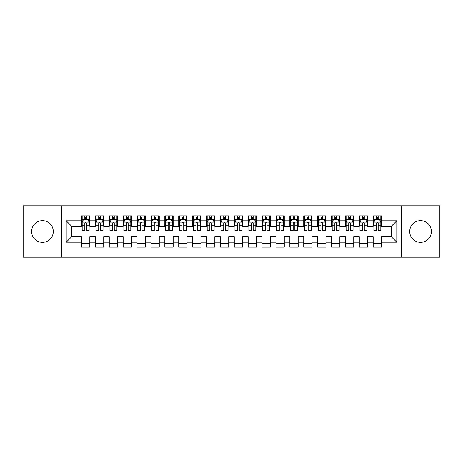 <?xml version="1.0" encoding="UTF-8"?>
<svg xmlns="http://www.w3.org/2000/svg" width="463" height="463" viewBox="0 0 463 463"><rect width="100%" height="100%" fill="white"/><g stroke="black" fill="none" stroke-linecap="round" stroke-linejoin="round"><path stroke-width="0.69" d="M420.543 220.666A10.834 10.834 0 0 0 409.709 231.5A10.834 10.834 0 0 0 420.543 242.334A10.834 10.834 0 0 0 431.377 231.5A10.834 10.834 0 0 0 420.543 220.666M42.457 220.666A10.834 10.834 0 0 0 31.623 231.5A10.834 10.834 0 0 0 42.457 242.334A10.834 10.834 0 0 0 53.291 231.5A10.834 10.834 0 0 0 42.457 220.666M401.375 257.196L439.85 257.196L439.85 205.804L401.375 205.804L401.375 257.196L61.625 257.196L61.625 205.804L23.15 205.804L23.15 257.196L61.625 257.196M401.375 205.804L61.625 205.804M66.209 242.195L66.209 220.805L81.488 220.805L81.488 226.361L71.765 226.361L71.765 236.639L66.209 242.195L81.488 242.195L81.488 247.126L89.822 247.126L89.822 242.195L95.378 242.195L95.378 247.126L103.712 247.126L103.712 242.195L109.268 242.195L109.268 247.126L117.602 247.126L117.602 242.195L123.158 242.195L123.158 247.126L131.492 247.126L131.492 242.195L137.048 242.195L137.048 247.126L145.382 247.126L145.382 242.195L150.938 242.195L150.938 247.126L159.272 247.126L159.272 242.195L164.828 242.195L164.828 247.126L173.162 247.126L173.162 242.195L178.718 242.195L178.718 247.126L187.052 247.126L187.052 242.195L192.608 242.195L192.608 247.126L200.942 247.126L200.942 242.195L206.498 242.195L206.498 247.126L214.832 247.126L214.832 242.195L220.388 242.195L220.388 247.126L228.722 247.126L228.722 242.195L234.278 242.195L234.278 247.126L242.612 247.126L242.612 242.195L248.168 242.195L248.168 247.126L256.502 247.126L256.502 242.195L262.058 242.195L262.058 247.126L270.392 247.126L270.392 242.195L275.948 242.195L275.948 247.126L284.282 247.126L284.282 242.195L289.838 242.195L289.838 247.126L298.172 247.126L298.172 242.195L303.728 242.195L303.728 247.126L312.062 247.126L312.062 242.195L317.618 242.195L317.618 247.126L325.952 247.126L325.952 242.195L331.508 242.195L331.508 247.126L339.842 247.126L339.842 242.195L345.398 242.195L345.398 247.126L353.732 247.126L353.732 242.195L359.288 242.195L359.288 247.126L367.622 247.126L367.622 242.195L373.178 242.195L373.178 247.126L381.512 247.126L381.512 236.639L391.235 236.639L391.235 226.361L381.512 226.361L381.512 220.805L396.791 220.805L396.791 242.195L381.512 242.195M381.512 220.805L381.512 215.874L373.178 215.874L373.178 220.805L367.622 220.805L367.622 215.874L359.288 215.874L359.288 220.805L353.732 220.805L353.732 215.874L345.398 215.874L345.398 220.805L339.842 220.805L339.842 215.874L331.508 215.874L331.508 220.805L325.952 220.805L325.952 215.874L317.618 215.874L317.618 220.805L312.062 220.805L312.062 215.874L303.728 215.874L303.728 220.805L298.172 220.805L298.172 215.874L289.838 215.874L289.838 220.805L284.282 220.805L284.282 215.874L275.948 215.874L275.948 220.805L270.392 220.805L270.392 215.874L262.058 215.874L262.058 220.805L256.502 220.805L256.502 215.874L248.168 215.874L248.168 220.805L242.612 220.805L242.612 215.874L234.278 215.874L234.278 220.805L228.722 220.805L228.722 215.874L220.388 215.874L220.388 220.805L214.832 220.805L214.832 215.874L206.498 215.874L206.498 220.805L200.942 220.805L200.942 215.874L192.608 215.874L192.608 220.805L187.052 220.805L187.052 215.874L178.718 215.874L178.718 220.805L173.162 220.805L173.162 215.874L164.828 215.874L164.828 220.805L159.272 220.805L159.272 215.874L150.938 215.874L150.938 220.805L145.382 220.805L145.382 215.874L137.048 215.874L137.048 220.805L131.492 220.805L131.492 215.874L123.158 215.874L123.158 220.805L117.602 220.805L117.602 215.874L109.268 215.874L109.268 220.805L103.712 220.805L103.712 215.874L95.378 215.874L95.378 220.805L89.822 220.805L89.822 215.874L81.488 215.874L81.488 220.805M367.622 242.195L367.622 236.639L373.178 236.639L373.178 242.195M396.791 220.805L391.235 226.361M353.732 242.195L353.732 236.639L359.288 236.639L359.288 242.195M373.178 220.805L373.178 226.361L367.622 226.361L367.622 220.805M339.842 242.195L339.842 236.639L345.398 236.639L345.398 242.195M359.288 220.805L359.288 226.361L353.732 226.361L353.732 220.805M325.952 242.195L325.952 236.639L331.508 236.639L331.508 242.195M345.398 220.805L345.398 226.361L339.842 226.361L339.842 220.805M312.062 242.195L312.062 236.639L317.618 236.639L317.618 242.195M331.508 220.805L331.508 226.361L325.952 226.361L325.952 220.805M298.172 242.195L298.172 236.639L303.728 236.639L303.728 242.195M317.618 220.805L317.618 226.361L312.062 226.361L312.062 220.805M284.282 242.195L284.282 236.639L289.838 236.639L289.838 242.195M303.728 220.805L303.728 226.361L298.172 226.361L298.172 220.805M270.392 242.195L270.392 236.639L275.948 236.639L275.948 242.195M289.838 220.805L289.838 226.361L284.282 226.361L284.282 220.805M256.502 242.195L256.502 236.639L262.058 236.639L262.058 242.195M275.948 220.805L275.948 226.361L270.392 226.361L270.392 220.805M242.612 242.195L242.612 236.639L248.168 236.639L248.168 242.195M262.058 220.805L262.058 226.361L256.502 226.361L256.502 220.805M228.722 242.195L228.722 236.639L234.278 236.639L234.278 242.195M248.168 220.805L248.168 226.361L242.612 226.361L242.612 220.805M214.832 242.195L214.832 236.639L220.388 236.639L220.388 242.195M234.278 220.805L234.278 226.361L228.722 226.361L228.722 220.805M200.942 242.195L200.942 236.639L206.498 236.639L206.498 242.195M220.388 220.805L220.388 226.361L214.832 226.361L214.832 220.805M187.052 242.195L187.052 236.639L192.608 236.639L192.608 242.195M206.498 220.805L206.498 226.361L200.942 226.361L200.942 220.805M173.162 242.195L173.162 236.639L178.718 236.639L178.718 242.195M192.608 220.805L192.608 226.361L187.052 226.361L187.052 220.805M159.272 242.195L159.272 236.639L164.828 236.639L164.828 242.195M178.718 220.805L178.718 226.361L173.162 226.361L173.162 220.805M145.382 242.195L145.382 236.639L150.938 236.639L150.938 242.195M164.828 220.805L164.828 226.361L159.272 226.361L159.272 220.805M131.492 242.195L131.492 236.639L137.048 236.639L137.048 242.195M150.938 220.805L150.938 226.361L145.382 226.361L145.382 220.805M117.602 242.195L117.602 236.639L123.158 236.639L123.158 242.195M137.048 220.805L137.048 226.361L131.492 226.361L131.492 220.805M103.712 242.195L103.712 236.639L109.268 236.639L109.268 242.195M123.158 220.805L123.158 226.361L117.602 226.361L117.602 220.805M89.822 242.195L89.822 236.639L95.378 236.639L95.378 242.195M109.268 220.805L109.268 226.361L103.712 226.361L103.712 220.805M71.765 236.639L81.488 236.639L81.488 242.195M95.378 220.805L95.378 226.361L89.822 226.361L89.822 220.805M373.178 219.346L373.873 219.346M380.817 219.346L381.512 219.346M359.288 219.346L359.983 219.346M366.928 219.346L367.622 219.346M345.398 219.346L346.092 219.346M353.037 219.346L353.732 219.346M331.508 219.346L332.202 219.346M339.147 219.346L339.842 219.346M317.618 219.346L318.312 219.346M325.257 219.346L325.952 219.346M303.728 219.346L304.423 219.346M311.368 219.346L312.062 219.346M289.838 219.346L290.532 219.346M297.478 219.346L298.172 219.346M275.948 219.346L276.642 219.346M283.587 219.346L284.282 219.346M262.058 219.346L262.752 219.346M269.697 219.346L270.392 219.346M248.168 219.346L248.862 219.346M255.808 219.346L256.502 219.346M234.278 219.346L234.972 219.346M241.917 219.346L242.612 219.346M220.388 219.346L221.082 219.346M228.028 219.346L228.722 219.346M206.498 219.346L207.192 219.346M214.137 219.346L214.832 219.346M192.608 219.346L193.303 219.346M200.248 219.346L200.942 219.346M178.718 219.346L179.412 219.346M186.357 219.346L187.052 219.346M164.828 219.346L165.523 219.346M172.468 219.346L173.162 219.346M150.938 219.346L151.632 219.346M158.577 219.346L159.272 219.346M137.048 219.346L137.743 219.346M144.688 219.346L145.382 219.346M123.158 219.346L123.852 219.346M130.797 219.346L131.492 219.346M109.268 219.346L109.962 219.346M116.907 219.346L117.602 219.346M95.378 219.346L96.072 219.346M103.017 219.346L103.712 219.346M81.488 219.346L82.183 219.346M89.127 219.346L89.822 219.346M81.488 243.654L89.822 243.654M95.378 243.654L103.712 243.654M109.268 243.654L117.602 243.654M123.158 243.654L131.492 243.654M137.048 243.654L145.382 243.654M150.938 243.654L159.272 243.654M164.828 243.654L173.162 243.654M178.718 243.654L187.052 243.654M192.608 243.654L200.942 243.654M206.498 243.654L214.832 243.654M220.388 243.654L228.722 243.654M234.278 243.654L242.612 243.654M248.168 243.654L256.502 243.654M262.058 243.654L270.392 243.654M275.948 243.654L284.282 243.654M289.838 243.654L298.172 243.654M303.728 243.654L312.062 243.654M317.618 243.654L325.952 243.654M331.508 243.654L339.842 243.654M345.398 243.654L353.732 243.654M359.288 243.654L367.622 243.654M373.178 243.654L381.512 243.654M66.209 220.805L71.765 226.361M391.235 236.639L396.791 242.195M86.488 217.679L84.822 217.679M89.127 228.925L86.488 228.925L86.488 230.667L89.127 230.667L89.127 222.194L87.738 219.416L83.572 219.416L82.183 222.194L82.183 230.667L84.822 230.667L84.822 228.925L82.183 228.925M82.183 222.194L82.183 215.874M89.127 222.194L89.127 215.874M84.822 219.416L84.822 215.874M86.488 215.874L86.488 219.416M86.488 228.925L86.488 223.235C85.933 222.165 85.377 222.165 84.822 223.235L84.822 228.925M86.488 219.346L84.822 219.346M100.378 217.679L98.712 217.679M103.017 228.925L100.378 228.925L100.378 230.667L103.017 230.667L103.017 222.194L101.628 219.416L97.462 219.416L96.072 222.194L96.072 230.667L98.712 230.667L98.712 228.925L96.072 228.925M96.072 222.194L96.072 215.874M103.017 222.194L103.017 215.874M98.712 219.416L98.712 215.874M100.378 215.874L100.378 219.416M100.378 228.925L100.378 223.235C99.823 222.165 99.267 222.165 98.712 223.235L98.712 228.925M100.378 219.346L98.712 219.346M114.268 217.679L112.602 217.679M116.907 228.925L114.268 228.925L114.268 230.667L116.907 230.667L116.907 222.194L115.518 219.416L111.352 219.416L109.962 222.194L109.962 230.667L112.602 230.667L112.602 228.925L109.962 228.925M109.962 222.194L109.962 215.874M116.907 222.194L116.907 215.874M112.602 219.416L112.602 215.874M114.268 215.874L114.268 219.416M114.268 228.925L114.268 223.235C113.713 222.165 113.157 222.165 112.602 223.235L112.602 228.925M114.268 219.346L112.602 219.346M128.158 217.679L126.492 217.679M130.797 228.925L128.158 228.925L128.158 230.667L130.797 230.667L130.797 222.194L129.409 219.416L125.242 219.416L123.852 222.194L123.852 230.667L126.492 230.667L126.492 228.925L123.852 228.925M123.852 222.194L123.852 215.874M130.797 222.194L130.797 215.874M126.492 219.416L126.492 215.874M128.158 215.874L128.158 219.416M128.158 228.925L128.158 223.235C127.603 222.165 127.047 222.165 126.492 223.235L126.492 228.925M128.158 219.346L126.492 219.346M142.048 217.679L140.382 217.679M144.688 228.925L142.048 228.925L142.048 230.667L144.688 230.667L144.688 222.194L143.298 219.416L139.131 219.416L137.743 222.194L137.743 230.667L140.382 230.667L140.382 228.925L137.743 228.925M137.743 222.194L137.743 215.874M144.688 222.194L144.688 215.874M140.382 219.416L140.382 215.874M142.048 215.874L142.048 219.416M142.048 228.925L142.048 223.235C141.493 222.165 140.937 222.165 140.382 223.235L140.382 228.925M142.048 219.346L140.382 219.346M155.938 217.679L154.272 217.679M158.577 228.925L155.938 228.925L155.938 230.667L158.577 230.667L158.577 222.194L157.189 219.416L153.021 219.416L151.632 222.194L151.632 230.667L154.272 230.667L154.272 228.925L151.632 228.925M151.632 222.194L151.632 215.874M158.577 222.194L158.577 215.874M154.272 219.416L154.272 215.874M155.938 215.874L155.938 219.416M155.938 228.925L155.938 223.235C155.383 222.165 154.827 222.165 154.272 223.235L154.272 228.925M155.938 219.346L154.272 219.346M169.828 217.679L168.162 217.679M172.468 228.925L169.828 228.925L169.828 230.667L172.468 230.667L172.468 222.194L171.079 219.416L166.911 219.416L165.523 222.194L165.523 230.667L168.162 230.667L168.162 228.925L165.523 228.925M165.523 222.194L165.523 215.874M172.468 222.194L172.468 215.874M168.162 219.416L168.162 215.874M169.828 215.874L169.828 219.416M169.828 228.925L169.828 223.235C169.273 222.165 168.717 222.165 168.162 223.235L168.162 228.925M169.828 219.346L168.162 219.346M183.718 217.679L182.052 217.679M186.357 228.925L183.718 228.925L183.718 230.667L186.357 230.667L186.357 222.194L184.969 219.416L180.801 219.416L179.412 222.194L179.412 230.667L182.052 230.667L182.052 228.925L179.412 228.925M179.412 222.194L179.412 215.874M186.357 222.194L186.357 215.874M182.052 219.416L182.052 215.874M183.718 215.874L183.718 219.416M183.718 228.925L183.718 223.235C183.163 222.165 182.607 222.165 182.052 223.235L182.052 228.925M183.718 219.346L182.052 219.346M197.608 217.679L195.942 217.679M200.248 228.925L197.608 228.925L197.608 230.667L200.248 230.667L200.248 222.194L198.859 219.416L194.691 219.416L193.303 222.194L193.303 230.667L195.942 230.667L195.942 228.925L193.303 228.925M193.303 222.194L193.303 215.874M200.248 222.194L200.248 215.874M195.942 219.416L195.942 215.874M197.608 215.874L197.608 219.416M197.608 228.925L197.608 223.235C197.053 222.165 196.497 222.165 195.942 223.235L195.942 228.925M197.608 219.346L195.942 219.346M211.498 217.679L209.832 217.679M214.137 228.925L211.498 228.925L211.498 230.667L214.137 230.667L214.137 222.194L212.749 219.416L208.581 219.416L207.192 222.194L207.192 230.667L209.832 230.667L209.832 228.925L207.192 228.925M207.192 222.194L207.192 215.874M214.137 222.194L214.137 215.874M209.832 219.416L209.832 215.874M211.498 215.874L211.498 219.416M211.498 228.925L211.498 223.235C210.943 222.165 210.387 222.165 209.832 223.235L209.832 228.925M211.498 219.346L209.832 219.346M225.388 217.679L223.722 217.679M228.028 228.925L225.388 228.925L225.388 230.667L228.028 230.667L228.028 222.194L226.639 219.416L222.471 219.416L221.082 222.194L221.082 230.667L223.722 230.667L223.722 228.925L221.082 228.925M221.082 222.194L221.082 215.874M228.028 222.194L228.028 215.874M223.722 219.416L223.722 215.874M225.388 215.874L225.388 219.416M225.388 228.925L225.388 223.235C224.833 222.165 224.277 222.165 223.722 223.235L223.722 228.925M225.388 219.346L223.722 219.346M239.278 217.679L237.612 217.679M241.917 228.925L239.278 228.925L239.278 230.667L241.917 230.667L241.917 222.194L240.529 219.416L236.361 219.416L234.972 222.194L234.972 230.667L237.612 230.667L237.612 228.925L234.972 228.925M234.972 222.194L234.972 215.874M241.917 222.194L241.917 215.874M237.612 219.416L237.612 215.874M239.278 215.874L239.278 219.416M239.278 228.925L239.278 223.235C238.723 222.165 238.167 222.165 237.612 223.235L237.612 228.925M239.278 219.346L237.612 219.346M253.168 217.679L251.502 217.679M255.808 228.925L253.168 228.925L253.168 230.667L255.808 230.667L255.808 222.194L254.418 219.416L250.251 219.416L248.862 222.194L248.862 230.667L251.502 230.667L251.502 228.925L248.862 228.925M248.862 222.194L248.862 215.874M255.808 222.194L255.808 215.874M251.502 219.416L251.502 215.874M253.168 215.874L253.168 219.416M253.168 228.925L253.168 223.235C252.613 222.165 252.057 222.165 251.502 223.235L251.502 228.925M253.168 219.346L251.502 219.346M267.058 217.679L265.392 217.679M269.697 228.925L267.058 228.925L267.058 230.667L269.697 230.667L269.697 222.194L268.308 219.416L264.142 219.416L262.752 222.194L262.752 230.667L265.392 230.667L265.392 228.925L262.752 228.925M262.752 222.194L262.752 215.874M269.697 222.194L269.697 215.874M265.392 219.416L265.392 215.874M267.058 215.874L267.058 219.416M267.058 228.925L267.058 223.235C266.503 222.165 265.947 222.165 265.392 223.235L265.392 228.925M267.058 219.346L265.392 219.346M280.948 217.679L279.282 217.679M283.587 228.925L280.948 228.925L280.948 230.667L283.587 230.667L283.587 222.194L282.199 219.416L278.031 219.416L276.642 222.194L276.642 230.667L279.282 230.667L279.282 228.925L276.642 228.925M276.642 222.194L276.642 215.874M283.587 222.194L283.587 215.874M279.282 219.416L279.282 215.874M280.948 215.874L280.948 219.416M280.948 228.925L280.948 223.235C280.393 222.165 279.837 222.165 279.282 223.235L279.282 228.925M280.948 219.346L279.282 219.346M294.838 217.679L293.172 217.679M297.478 228.925L294.838 228.925L294.838 230.667L297.478 230.667L297.478 222.194L296.089 219.416L291.921 219.416L290.532 222.194L290.532 230.667L293.172 230.667L293.172 228.925L290.532 228.925M290.532 222.194L290.532 215.874M297.478 222.194L297.478 215.874M293.172 219.416L293.172 215.874M294.838 215.874L294.838 219.416M294.838 228.925L294.838 223.235C294.283 222.165 293.727 222.165 293.172 223.235L293.172 228.925M294.838 219.346L293.172 219.346M308.728 217.679L307.062 217.679M311.368 228.925L308.728 228.925L308.728 230.667L311.368 230.667L311.368 222.194L309.978 219.416L305.811 219.416L304.423 222.194L304.423 230.667L307.062 230.667L307.062 228.925L304.423 228.925M304.423 222.194L304.423 215.874M311.368 222.194L311.368 215.874M307.062 219.416L307.062 215.874M308.728 215.874L308.728 219.416M308.728 228.925L308.728 223.235C308.173 222.165 307.617 222.165 307.062 223.235L307.062 228.925M308.728 219.346L307.062 219.346M322.618 217.679L320.952 217.679M325.257 228.925L322.618 228.925L322.618 230.667L325.257 230.667L325.257 222.194L323.868 219.416L319.701 219.416L318.312 222.194L318.312 230.667L320.952 230.667L320.952 228.925L318.312 228.925M318.312 222.194L318.312 215.874M325.257 222.194L325.257 215.874M320.952 219.416L320.952 215.874M322.618 215.874L322.618 219.416M322.618 228.925L322.618 223.235C322.063 222.165 321.507 222.165 320.952 223.235L320.952 228.925M322.618 219.346L320.952 219.346M336.508 217.679L334.842 217.679M339.147 228.925L336.508 228.925L336.508 230.667L339.147 230.667L339.147 222.194L337.759 219.416L333.591 219.416L332.202 222.194L332.202 230.667L334.842 230.667L334.842 228.925L332.202 228.925M332.202 222.194L332.202 215.874M339.147 222.194L339.147 215.874M334.842 219.416L334.842 215.874M336.508 215.874L336.508 219.416M336.508 228.925L336.508 223.235C335.953 222.165 335.397 222.165 334.842 223.235L334.842 228.925M336.508 219.346L334.842 219.346M350.398 217.679L348.732 217.679M353.037 228.925L350.398 228.925L350.398 230.667L353.037 230.667L353.037 222.194L351.649 219.416L347.481 219.416L346.092 222.194L346.092 230.667L348.732 230.667L348.732 228.925L346.092 228.925M346.092 222.194L346.092 215.874M353.037 222.194L353.037 215.874M348.732 219.416L348.732 215.874M350.398 215.874L350.398 219.416M350.398 228.925L350.398 223.235C349.843 222.165 349.287 222.165 348.732 223.235L348.732 228.925M350.398 219.346L348.732 219.346M364.288 217.679L362.622 217.679M366.928 228.925L364.288 228.925L364.288 230.667L366.928 230.667L366.928 222.194L365.538 219.416L361.371 219.416L359.983 222.194L359.983 230.667L362.622 230.667L362.622 228.925L359.983 228.925M359.983 222.194L359.983 215.874M366.928 222.194L366.928 215.874M362.622 219.416L362.622 215.874M364.288 215.874L364.288 219.416M364.288 228.925L364.288 223.235C363.733 222.165 363.177 222.165 362.622 223.235L362.622 228.925M364.288 219.346L362.622 219.346M378.178 217.679L376.512 217.679M380.817 228.925L378.178 228.925L378.178 230.667L380.817 230.667L380.817 222.194L379.428 219.416L375.261 219.416L373.873 222.194L373.873 230.667L376.512 230.667L376.512 228.925L373.873 228.925M373.873 222.194L373.873 215.874M380.817 222.194L380.817 215.874M376.512 219.416L376.512 215.874M378.178 215.874L378.178 219.416M378.178 228.925L378.178 223.235C377.623 222.165 377.067 222.165 376.512 223.235L376.512 228.925M378.178 219.346L376.512 219.346M89.093 222.124L82.217 222.124M82.183 219.584L83.49 219.584M87.82 219.584L89.127 219.584M84.822 225.203L82.183 225.203M89.127 225.203L86.488 225.203M86.488 218.565L84.822 218.565M102.983 222.124L96.107 222.124M96.072 219.584L97.38 219.584M101.71 219.584L103.017 219.584M98.712 225.203L96.072 225.203M103.017 225.203L100.378 225.203M100.378 218.565L98.712 218.565M116.873 222.124L109.997 222.124M109.962 219.584L111.27 219.584M115.6 219.584L116.907 219.584M112.602 225.203L109.962 225.203M116.907 225.203L114.268 225.203M114.268 218.565L112.602 218.565M130.763 222.124L123.887 222.124M123.852 219.584L125.16 219.584M129.49 219.584L130.797 219.584M126.492 225.203L123.852 225.203M130.797 225.203L128.158 225.203M128.158 218.565L126.492 218.565M144.653 222.124L137.777 222.124M137.743 219.584L139.05 219.584M143.38 219.584L144.688 219.584M140.382 225.203L137.743 225.203M144.688 225.203L142.048 225.203M142.048 218.565L140.382 218.565M158.543 222.124L151.667 222.124M151.632 219.584L152.94 219.584M157.27 219.584L158.577 219.584M154.272 225.203L151.632 225.203M158.577 225.203L155.938 225.203M155.938 218.565L154.272 218.565M172.433 222.124L165.557 222.124M165.523 219.584L166.83 219.584M171.16 219.584L172.468 219.584M168.162 225.203L165.523 225.203M172.468 225.203L169.828 225.203M169.828 218.565L168.162 218.565M186.323 222.124L179.447 222.124M179.412 219.584L180.72 219.584M185.05 219.584L186.357 219.584M182.052 225.203L179.412 225.203M186.357 225.203L183.718 225.203M183.718 218.565L182.052 218.565M200.213 222.124L193.337 222.124M193.303 219.584L194.61 219.584M198.94 219.584L200.248 219.584M195.942 225.203L193.303 225.203M200.248 225.203L197.608 225.203M197.608 218.565L195.942 218.565M214.103 222.124L207.227 222.124M207.192 219.584L208.5 219.584M212.83 219.584L214.137 219.584M209.832 225.203L207.192 225.203M214.137 225.203L211.498 225.203M211.498 218.565L209.832 218.565M227.993 222.124L221.117 222.124M221.082 219.584L222.39 219.584M226.72 219.584L228.028 219.584M223.722 225.203L221.082 225.203M228.028 225.203L225.388 225.203M225.388 218.565L223.722 218.565M241.883 222.124L235.007 222.124M234.972 219.584L236.28 219.584M240.61 219.584L241.917 219.584M237.612 225.203L234.972 225.203M241.917 225.203L239.278 225.203M239.278 218.565L237.612 218.565M255.773 222.124L248.897 222.124M248.862 219.584L250.17 219.584M254.5 219.584L255.808 219.584M251.502 225.203L248.862 225.203M255.808 225.203L253.168 225.203M253.168 218.565L251.502 218.565M269.663 222.124L262.787 222.124M262.752 219.584L264.06 219.584M268.39 219.584L269.697 219.584M265.392 225.203L262.752 225.203M269.697 225.203L267.058 225.203M267.058 218.565L265.392 218.565M283.553 222.124L276.677 222.124M276.642 219.584L277.95 219.584M282.28 219.584L283.587 219.584M279.282 225.203L276.642 225.203M283.587 225.203L280.948 225.203M280.948 218.565L279.282 218.565M297.443 222.124L290.567 222.124M290.532 219.584L291.84 219.584M296.17 219.584L297.478 219.584M293.172 225.203L290.532 225.203M297.478 225.203L294.838 225.203M294.838 218.565L293.172 218.565M311.333 222.124L304.457 222.124M304.423 219.584L305.73 219.584M310.06 219.584L311.368 219.584M307.062 225.203L304.423 225.203M311.368 225.203L308.728 225.203M308.728 218.565L307.062 218.565M325.223 222.124L318.347 222.124M318.312 219.584L319.62 219.584M323.95 219.584L325.257 219.584M320.952 225.203L318.312 225.203M325.257 225.203L322.618 225.203M322.618 218.565L320.952 218.565M339.113 222.124L332.237 222.124M332.202 219.584L333.51 219.584M337.84 219.584L339.147 219.584M334.842 225.203L332.202 225.203M339.147 225.203L336.508 225.203M336.508 218.565L334.842 218.565M353.003 222.124L346.127 222.124M346.092 219.584L347.4 219.584M351.73 219.584L353.037 219.584M348.732 225.203L346.092 225.203M353.037 225.203L350.398 225.203M350.398 218.565L348.732 218.565M366.893 222.124L360.017 222.124M359.983 219.584L361.29 219.584M365.62 219.584L366.928 219.584M362.622 225.203L359.983 225.203M366.928 225.203L364.288 225.203M364.288 218.565L362.622 218.565M380.783 222.124L373.907 222.124M373.873 219.584L375.18 219.584M379.51 219.584L380.817 219.584M376.512 225.203L373.873 225.203M380.817 225.203L378.178 225.203M378.178 218.565L376.512 218.565"/></g></svg>
